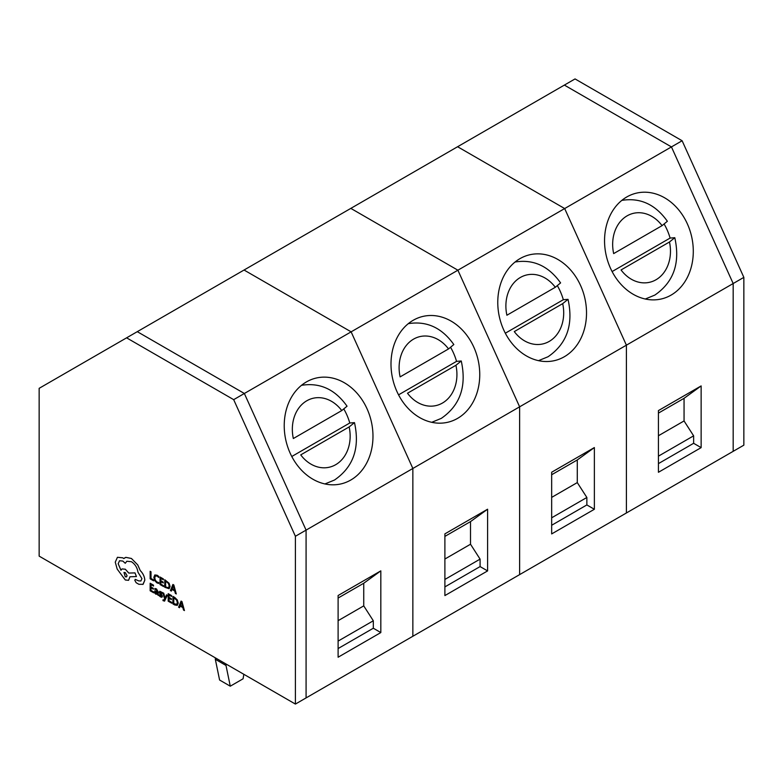 <?xml version="1.0" encoding="UTF-8"?>
<svg xmlns="http://www.w3.org/2000/svg" width="783" height="783" viewBox="0 0 783 783"><rect width="100%" height="100%" fill="white"/><g stroke="black" fill="none" stroke-linecap="round" stroke-linejoin="round"><path stroke-width="1.17" d="M350.774 480.038A54.36 43.74 76.6 0 0 369.38 414.706A54.36 43.74 76.6 0 0 316.029 378.091A54.36 43.74 76.6 0 0 306.437 381.918A54.36 43.74 76.6 0 0 287.821 447.25A54.36 43.74 76.6 0 0 341.173 483.865A54.36 43.74 76.6 0 0 350.774 480.038M295.406 704.074L733.172 451.331L733.172 283.534L671.442 146.91L351.127 331.845L244.051 270.027L137.279 331.669L244.355 393.487L306.084 530.111L244.355 393.487L137.279 331.669L39.15 388.329L39.15 556.126L295.406 704.074L295.406 536.277L233.677 399.653L126.601 337.835M233.677 399.653L351.127 331.845L412.856 468.469L412.856 636.266L412.856 468.469L306.084 530.111L306.084 697.907L306.084 530.111L295.406 536.277M380.822 632.566L380.822 570.856L338.109 595.511L338.109 657.221L380.822 632.566L373.315 628.23L373.315 620.772L363.743 605.885L338.109 620.674M380.822 570.856L363.743 583.247L338.109 598.036M338.109 648.549L373.315 628.23M363.743 583.247L363.743 605.885M338.109 641.091L373.315 620.772M343.962 409.235A50.738 40.833 -103.4 0 1 349.776 423.006L354.474 422.634L349.149 426.931A35.411 28.491 -103.4 0 1 335.692 464.691A35.411 28.491 -103.4 0 1 300.731 454.884L349.149 426.931M341.76 410.576L293.341 438.529A35.411 28.491 -103.4 0 1 306.809 400.769A35.411 28.491 -103.4 0 1 341.76 410.576L347.045 406.201C335.046 389.298 319.846 382.349 301.465 385.324M291.785 456.499L349.776 423.006M230.271 686.192L219.592 680.026L215.325 659.296L226.003 665.462L230.271 686.192L243.082 678.792L243.836 674.3M215.325 657.837L215.325 659.296M226.003 664.004L226.003 665.462M457.546 418.396A54.36 43.74 76.6 0 0 476.152 353.064A54.36 43.74 76.6 0 0 422.8 316.449A54.36 43.74 76.6 0 0 413.209 320.276A54.36 43.74 76.6 0 0 394.593 385.598A54.36 43.74 76.6 0 0 447.945 422.223A54.36 43.74 76.6 0 0 457.546 418.396M350.823 208.386L244.051 270.027L351.127 331.845L412.856 468.469L519.628 406.817L519.628 574.614L519.628 406.817L457.898 270.204L350.823 208.386L457.595 146.734L564.67 208.552L626.4 345.176L519.628 406.817L457.898 270.204L350.823 208.386M487.594 570.915L487.594 509.214L444.891 533.869L444.891 595.579L487.594 570.915L480.087 566.579L480.087 559.121L470.514 544.234L444.891 559.033M487.594 509.214L470.514 521.605L444.891 536.394M444.891 586.907L480.087 566.579M470.514 521.605L470.514 544.234M444.891 579.449L480.087 559.121M564.318 356.745A54.36 43.74 76.6 0 0 582.924 291.423A54.36 43.74 76.6 0 0 529.572 254.808A54.36 43.74 76.6 0 0 519.981 258.635A54.36 43.74 76.6 0 0 501.365 323.956A54.36 43.74 76.6 0 0 554.726 360.571A54.36 43.74 76.6 0 0 564.318 356.745M626.4 512.973L626.4 345.176L733.172 283.534L671.442 146.91L564.367 85.093L457.595 146.734L564.67 208.552L626.4 345.176L626.4 512.973M594.366 509.273L594.366 447.563L551.663 472.227L551.663 533.928L594.366 509.273L586.859 504.937L586.859 497.479L577.286 482.592L551.663 497.391M594.366 447.563L577.286 459.954L551.663 474.752M551.663 525.266L586.859 504.937M577.286 459.954L577.286 482.592M551.663 517.798L586.859 497.479M671.09 295.103A54.36 43.74 76.6 0 0 689.696 229.781A54.36 43.74 76.6 0 0 636.344 193.156A54.36 43.74 76.6 0 0 626.752 196.983A54.36 43.74 76.6 0 0 608.146 262.315A54.36 43.74 76.6 0 0 661.498 298.93A54.36 43.74 76.6 0 0 671.09 295.103M701.137 447.631L701.137 385.921L658.434 410.586L658.434 472.286L701.137 447.631L693.63 443.295L693.63 435.837L684.058 420.951L658.434 435.74M701.137 385.921L684.058 398.312L658.434 413.111M658.434 463.614L693.63 443.295M684.058 398.312L684.058 420.951M658.434 456.156L693.63 435.837M450.734 347.583A50.738 40.833 -103.4 0 1 456.548 361.364L461.246 360.983L455.921 365.279A35.411 28.491 -103.4 0 1 442.464 403.039A35.411 28.491 -103.4 0 1 407.503 393.232L455.921 365.279M448.532 348.934L400.113 376.887A35.411 28.491 -103.4 0 1 413.581 339.117A35.411 28.491 -103.4 0 1 448.532 348.934L453.817 344.549M398.557 394.847L456.548 361.364M557.506 285.942A50.738 40.833 -103.4 0 1 563.32 299.723L568.018 299.341L562.693 303.638A35.411 28.491 -103.4 0 1 549.235 341.398A35.411 28.491 -103.4 0 1 514.284 331.591L562.693 303.638M555.304 287.283L506.895 315.236A35.411 28.491 -103.4 0 1 520.352 277.476A35.411 28.491 -103.4 0 1 555.304 287.283L560.589 282.908C548.589 266.014 533.389 259.056 515.008 262.031M505.329 333.206L563.32 299.723M664.278 224.3A50.738 40.833 -103.4 0 1 670.101 238.071L674.789 237.699L669.465 241.996A35.411 28.491 -103.4 0 1 656.007 279.756A35.411 28.491 -103.4 0 1 621.056 269.949L669.465 241.996M662.075 225.641L613.666 253.594A35.411 28.491 -103.4 0 1 627.124 215.834A35.411 28.491 -103.4 0 1 662.075 225.641L667.361 221.266C655.361 204.373 640.161 197.414 621.78 200.389M612.1 271.564L670.101 238.071M743.85 277.368L743.85 445.165L733.172 451.331L733.172 283.534L743.85 277.368L682.12 140.744L671.442 146.91L564.367 85.093L575.045 78.926L682.12 140.744M184.445 610.574L181.979 601.608L181.079 601.09L178.583 607.197L179.513 607.725L180.139 606.032L182.85 607.598L183.516 610.035L184.445 610.574L181.959 601.618L181.079 601.09M179.513 607.725L180.149 606.042M171.683 603.213L171.683 602.352L169.02 600.815L169.02 598.281L171.369 599.621L171.369 598.76L169.04 597.409L169.04 595.031L171.536 596.47L171.555 595.589L168.198 593.651L168.179 601.187L171.702 603.194L171.702 602.342L169.04 600.806L169.04 598.3M163.001 599.817L163.001 600.649L164.577 601.099L167.327 595.295L166.456 594.816L165.086 598.506L163.774 593.24L162.854 592.721L164.665 599.142L164.303 599.915L163.001 599.817L164.322 599.905M165.086 598.486L164.988 597.987M160.613 596.176L161.572 596L160.613 596.176L159.292 594.865L159.272 595.853L160.535 596.9L161.885 597.253L162.433 596.382L160.133 592.516L161.004 592.31L162.189 593.387L162.208 592.457L159.82 591.263L159.507 593.103L161.572 596L160.632 596.166L159.272 594.884M161.885 597.253L162.14 595.344L160.133 592.516M158.166 595.403L158.186 591.938L156.483 588.933L154.897 588.503L154.877 589.423L156.404 589.658L157.344 591.517L154.799 590.842L154.828 593.181L155.895 594.228L157.344 594.101L158.166 595.403L158.166 591.948L156.502 588.924L154.897 588.503M169.157 588.679L170.058 586.487L169.079 583.247L164.782 579.743L164.753 587.279L169.079 588.718L170.087 586.467L169.099 583.237L164.782 579.743M153.595 579.949L151.002 578.451L151.002 571.786L150.16 571.306L150.14 578.843L153.576 580.82L153.595 579.949L153.576 580.82M158.743 583.472L158.743 582.532L157.06 582.072L155.386 580.311L154.75 577.795L155.465 575.906L157.187 576.131L158.724 577.462L158.743 576.435L157.197 575.241L154.799 574.967L153.84 577.355L154.682 580.555L156.913 582.875L158.743 583.472M154.828 574.947L157.197 575.241L158.743 576.435M163.53 586.565L163.53 585.713L160.867 584.177L160.867 581.642L163.216 582.973L163.216 582.112L160.867 580.78L160.867 578.373L163.383 579.821L163.402 578.95L160.045 577.012L160.026 584.549L163.549 586.555L163.549 585.694L160.887 584.157L160.887 581.652M163.197 582.983L163.216 582.112L160.887 580.771L160.887 578.383M176.283 593.935L173.826 584.97L172.906 584.461L170.42 590.548L171.35 591.087L171.976 589.393L174.687 590.959L175.353 593.397L176.283 593.935L173.806 584.979L172.906 584.461M171.35 591.087L171.996 589.393M153.644 592.8L153.664 591.928L150.982 590.402L150.982 587.867L153.331 589.198L153.311 588.356L150.982 587.005L150.982 584.598L153.497 586.056L153.517 585.175L150.16 583.237L150.14 590.774L153.664 592.78L153.664 591.928L151.002 590.392L151.002 587.886M153.331 589.198L153.331 588.336L151.002 586.996L151.002 584.617M174.795 597.458L172.916 596.401L172.916 603.918L174.707 604.956L177.232 605.367L178.24 603.116L177.261 599.876L172.916 596.401M177.33 605.308L178.221 603.125L177.232 599.886L174.775 597.468M140.245 570.562L137.739 564.895L131.436 558.475L125.877 557.349L123.822 558.543L122.755 557.819L117.43 557.31L115.258 562.155L117.196 569.104L125.309 579.988L128.578 580.311L129.939 576.777L136.418 576.562L134.989 572.902L128.774 573.068L125.309 569.241L122.06 568.918L120.954 570.259L118.174 563.731L119.545 560.736L122.804 561.059L125.26 563.28L126.846 561.245L131.466 561.724C135.107 564.181 137.27 567.665 137.945 572.158L141.929 578.627L140.871 580.986L138.62 580.859L135.244 579.342L134.803 580.281L136.144 582.718L138.875 584.294L143.093 584.324L144.826 580.213C144.591 576.621 143.064 573.41 140.245 570.562L137.72 564.905L131.417 558.485L125.857 557.369L124.849 557.77M142.907 584.431L144.806 580.232C144.571 576.64 143.044 573.42 140.216 570.572M120.974 570.239L118.194 563.721L119.535 560.736M136.418 576.562L135.009 572.892L128.803 573.048L125.329 569.231L122.06 568.918M128.578 580.311L129.958 576.768M123.841 558.533L122.774 557.809L117.45 557.3M153.576 579.968L151.002 578.451M150.982 578.471L151.002 571.786M150.982 571.805L150.14 571.316M158.724 583.482L158.743 582.532M158.724 582.552L157.04 582.082L155.367 580.32L154.721 577.805L155.425 575.926M158.724 577.462L158.724 576.454M163.383 579.821L163.402 578.95M160.026 577.022L163.383 578.96M165.595 581.103L165.595 586.907L168.482 587.788L169.177 585.997L168.462 583.472L165.595 581.103M165.624 581.123L165.624 586.898L168.521 587.769M173.346 585.655L172.27 588.679L174.433 589.951L173.346 585.674L172.24 588.689L174.423 589.922M153.497 586.056L153.517 585.175L150.16 583.237M157.344 591.517L154.799 590.842M155.269 592.193L155.494 591.645L155.484 592.976L157.001 593.651L157.344 592.242L155.465 591.654L155.249 592.212L157.001 593.651M156.111 593.573L157.021 593.631M162.189 593.387L162.208 592.457M162.189 592.467L159.801 591.282L159.272 592.124M164.547 601.119L167.298 595.305L166.456 594.816M164.968 597.997L163.774 593.24M163.745 593.26L162.835 592.731M164.303 599.915L163.49 600.179M171.35 599.631L171.369 598.76M171.35 598.77L169.02 597.419L169.02 595.021M171.536 596.47L171.555 595.589M168.179 593.661L171.536 595.599M173.757 597.752L173.757 603.546L176.674 604.407L173.777 603.536L173.777 597.762L176.625 600.111L177.34 602.646L176.664 604.417M180.403 605.337L182.586 606.6L181.48 602.303L180.403 605.337L182.586 606.571M181.509 602.293L180.423 605.328M125.26 563.28L126.836 561.245M140.871 580.986L138.601 580.869L135.244 579.342M125.26 576.758L126.533 576.885L127.061 575.711L125.26 572.579L123.978 572.461L125.26 576.758L126.543 576.875M123.988 572.451L125.28 576.738M324.916 483.963L334.498 480.028C353.387 467.04 360.053 447.905 354.484 422.634M431.697 422.321L441.269 418.386C460.169 405.388 466.825 386.254 461.256 360.983M453.827 344.549C441.818 327.656 426.618 320.697 408.237 323.673M538.469 360.679L548.051 356.745C566.941 343.747 573.596 324.612 568.027 299.341M645.241 299.028L654.823 295.093C673.713 282.105 680.368 262.971 674.799 237.699"/></g></svg>
